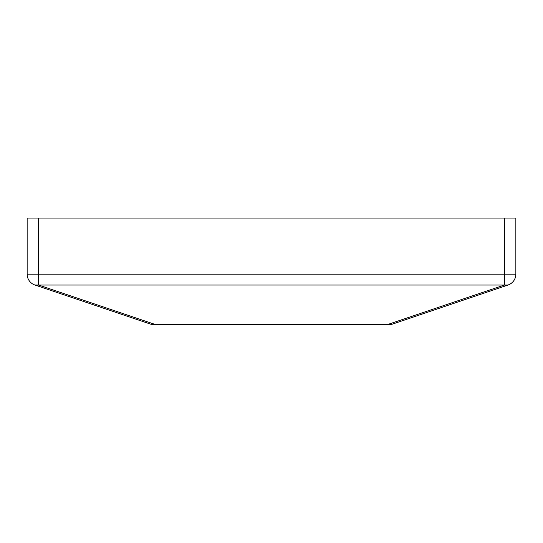 <?xml version="1.0" encoding="UTF-8"?>
<svg xmlns="http://www.w3.org/2000/svg" width="543" height="543" viewBox="0 0 543 543"><rect width="100%" height="100%" fill="white"/><g stroke="black" fill="none" stroke-linecap="round" stroke-linejoin="round"><path stroke-width="0.81" d="M391.747 324.347L508.065 285.021A11.451 7.948 -108.7 0 1 504.393 285.041L508.065 285.021A11.451 11.451 0 0 0 515.85 274.174L504.393 274.174L504.393 285.041L388.082 324.368L388.082 324.952A11.451 11.451 0 0 0 391.747 324.347L389.962 324.646L391.747 324.347A11.451 11.451 0 0 1 388.082 324.952L388.082 324.368L154.918 324.368L38.607 285.041L504.393 285.041L388.082 324.368A11.451 7.948 71.3 0 0 391.747 324.347L508.065 285.021C512.972 283.066 515.572 279.448 515.85 274.174L515.85 218.048L504.393 218.048L504.393 274.174L515.85 274.174L515.85 218.048L27.15 218.048L27.15 274.174L38.607 274.174L38.607 218.048L504.393 218.048L504.393 274.174L38.607 274.174L38.607 285.041L504.393 285.041L504.399 274.174M504.393 274.174L38.607 274.174L38.607 218.048L27.15 218.048L27.15 274.174A11.451 11.451 0 0 0 34.935 285.021A11.451 11.451 0 0 1 27.15 274.174L38.607 274.174L38.607 285.041A11.451 7.948 108.7 0 1 34.935 285.021L151.253 324.347A11.451 7.948 -71.3 0 0 154.918 324.368L154.918 324.952A11.451 11.451 0 0 1 151.253 324.347L153.038 324.646L151.253 324.347A11.451 11.451 0 0 0 154.918 324.952L154.918 324.368L38.607 285.041M389.962 324.646L153.038 324.646M151.253 324.347L34.935 285.021L38.601 285.041M388.082 324.952L154.918 324.952"/></g></svg>
